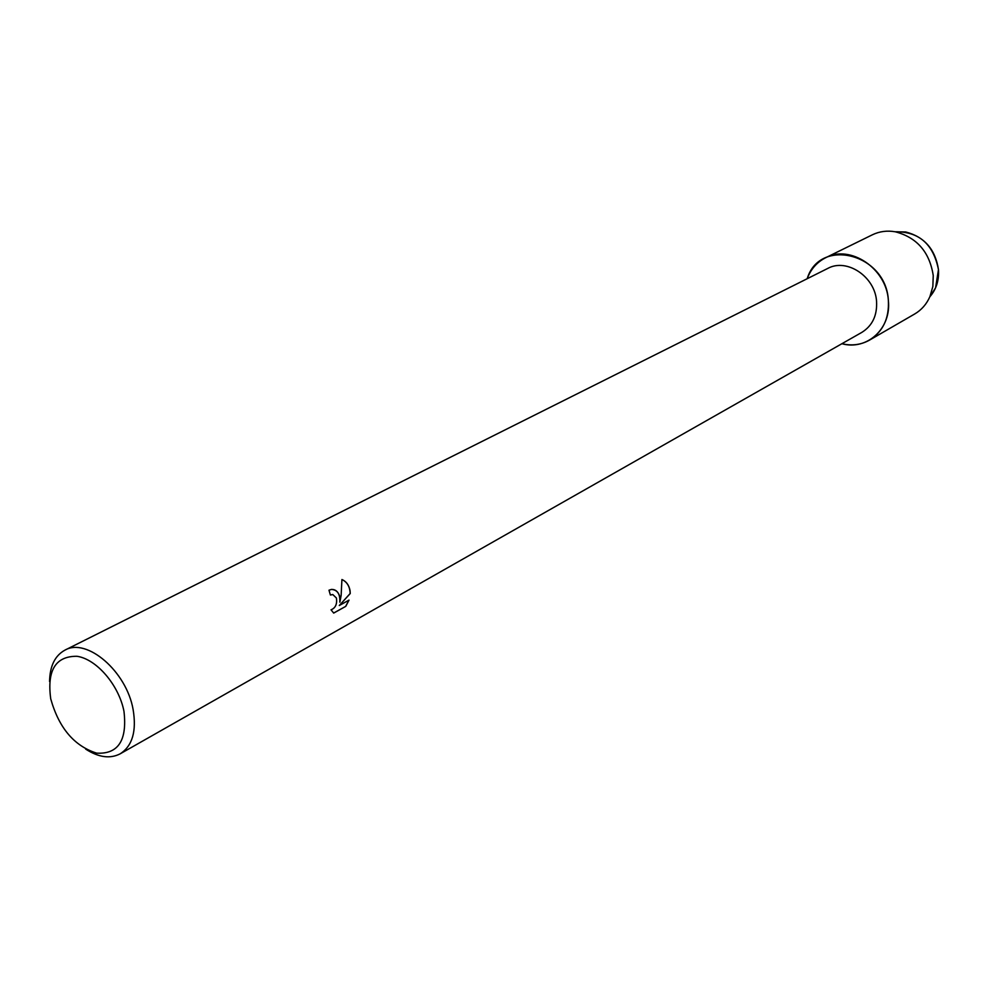 <?xml version="1.0" encoding="UTF-8"?>
<svg xmlns="http://www.w3.org/2000/svg" width="988" height="988" viewBox="0 0 988 988"><rect width="100%" height="100%" fill="white"/><g stroke="black" fill="none" stroke-linecap="round" stroke-linejoin="round"><path stroke-width="1.48" d="M935.574 287.841L938.464 269.625C935.364 249.433 924.459 236.885 905.761 231.982L895.153 231.76C918.951 231.501 933.388 244.122 938.464 269.625C939.156 280.32 936.291 289.373 929.856 296.771L935.574 287.841L929.906 296.659C926.534 304.23 921.458 310.01 914.666 313.999L869.576 340.082C861.067 344.837 851.841 346.047 841.887 343.725C867.019 350.728 891.534 328.535 888.36 300.389C889.286 318.321 883.013 331.548 869.576 340.082M49.573 681.498C49.832 666.085 54.945 655.637 64.899 650.153L827.685 268.464C846.815 257.782 875.146 276.665 876.566 301.439C877.295 315.468 872.379 325.793 861.808 332.4L120.227 753.795C110.137 759.031 98.615 757.463 85.66 749.102M339.687 596.233L339.897 602.161L341.132 595.443L341.922 579.511C346.245 581.364 348.949 585.044 350.048 590.54L350.246 593.516L339.279 605.521L349.023 600.124L345.763 606.36L333.697 613.079L331.029 609.818C335.463 608.052 337.266 604.125 336.426 598.024L332.82 594.566L330.387 595.023L328.979 590.207L331.474 589.416C335.389 589.305 338.131 591.577 339.687 596.233M64.899 650.153C86.833 637.272 126.637 671.445 133.133 709.643C136.702 731.194 132.392 745.915 120.227 753.795M123.982 711.397C127.316 740.444 118.202 754.363 96.626 753.14C74.174 746.002 58.872 727.897 50.721 698.837C46.881 670.296 55.612 656.118 76.953 656.279C96.565 659.045 118.943 685.104 123.982 711.397M330.375 594.961L332.623 594.541M333.635 613.054L345.763 606.36M331.388 589.416C337.464 589.836 340.267 594.084 339.798 602.149L339.897 602.161M345.676 606.348L348.9 600.198M339.279 605.521L350.16 593.516C349.888 586.613 347.146 581.957 341.934 579.548M807.184 278.727C819.707 236.959 886.125 253.57 888.36 300.389C886.594 268.526 850.248 244.221 825.622 257.745C816.94 262.166 810.79 269.156 807.184 278.727M825.622 257.745L872.379 234.798C879.481 231.377 887.113 230.365 895.276 231.785C916.95 237.478 929.609 252.064 933.24 275.529L932.857 286.471L929.906 296.659M905.761 231.982L895.276 231.785"/></g></svg>
